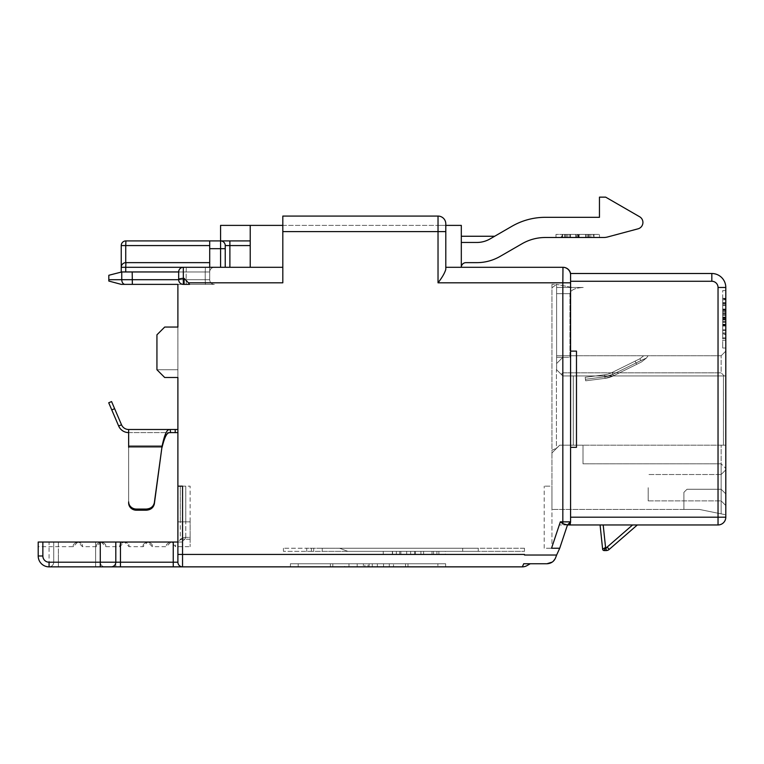 <?xml version="1.0" encoding="UTF-8"?>
<svg xmlns="http://www.w3.org/2000/svg" width="764" height="764" viewBox="0 0 764 764"><rect width="100%" height="100%" fill="white"/><g stroke="black" fill="none" stroke-linecap="round" stroke-linejoin="round"><path stroke-width="0.57" stroke-dasharray="3.82 2.86" d="M725.8 487.699L725.8 469.85L725.8 487.699M721.14 487.699L721.14 500.897L721.14 487.699M648.197 487.699L648.197 500.897L648.197 487.699M725.8 517.19L725.8 445.173L725.8 514.802L725.8 445.173L559.716 445.173L582.999 445.173L582.999 463.796L721.14 463.796L721.14 445.173L559.716 445.173L551.961 452.937L559.716 445.173L573.267 445.173L573.267 375.945L573.267 445.173L723.47 445.173L723.47 375.945L562.829 375.945L725.8 375.945L562.829 375.945L725.8 375.945L725.8 287.474A13.972 13.972 0 0 0 711.828 273.502L570.584 273.502L570.584 351.115L570.584 281.267L711.828 281.267A6.207 6.207 0 0 1 718.036 287.474L718.036 517.19L570.584 517.19L570.584 447.341L570.584 524.954L718.036 524.954A7.764 7.764 0 0 0 725.8 517.19L718.036 517.19L718.036 524.954M721.14 445.173L582.999 445.173L582.999 463.796L582.999 445.173L582.999 463.796L721.14 463.796L721.14 489.256L721.14 463.796L725.8 468.456L721.14 463.796L725.8 468.456L721.14 463.796L582.999 463.796L721.14 463.796L721.14 445.173M725.8 290.578L725.8 340.247L725.8 290.578L722.696 290.578L722.696 340.247L722.696 290.578L725.8 290.578M725.8 340.247L725.8 348.012L725.8 340.247L722.696 340.247L722.696 348.012L722.696 340.247L725.8 340.247M725.8 375.945L725.8 351.115L725.8 375.945L723.47 375.945L723.47 445.173L725.8 445.173L725.8 375.945M683.895 509.435L683.895 492.36L686.998 489.256L721.14 489.256L721.14 513.857L721.14 489.256L725.8 493.907L721.14 489.256L725.8 493.907L721.14 489.256L686.998 489.256L683.895 492.36L683.895 509.435L551.961 509.435L551.961 486.152L551.961 509.435L699.413 509.435L721.14 513.857L699.413 509.435L683.895 509.435L683.895 492.36L686.998 489.256L721.14 489.256L686.998 489.256L683.895 492.36L683.895 509.435M551.961 452.937L551.961 548.237L551.961 486.152L544.197 486.152L551.961 486.152L551.961 452.937L558.465 446.424L556.421 448.344L556.421 369.547L562.829 375.945L561.273 374.398L562.829 372.842L562.829 357.323L569.934 357.323L569.934 293.682C570.775 289.938 575.216 287.866 583.247 287.474C575.216 287.866 570.775 289.938 569.934 293.682L569.934 357.323L562.829 357.323L562.829 372.842L721.14 372.842L562.829 372.842L561.273 374.398L556.612 369.738L562.829 375.945L556.421 369.547L556.421 448.344L559.716 445.173L551.961 452.937L551.961 287.818L556.612 284.37L556.612 369.738L556.612 284.37L551.961 284.37L556.459 284.37L551.961 287.818L551.961 450.168L556.421 448.344L551.961 450.168L551.961 452.937M544.197 548.237L544.197 486.152L544.197 548.237L551.961 548.237L544.197 548.237M725.8 334.441L725.8 298.619L725.8 338.414L725.8 309.067L725.8 337.917L722.696 337.917L722.696 299.116L722.696 338.414L722.696 299.832L722.696 338.414L722.696 309.067L722.696 337.917L725.8 337.917L725.8 334.441L722.696 334.441M725.8 333.811L725.8 299.832L725.8 333.935L722.696 333.935L722.696 324.222L722.696 338.414L722.696 298.619L722.696 333.935L722.696 317.022L722.696 333.935L725.8 333.935L725.8 324.49L725.8 333.935L722.696 333.811M722.696 299.116L722.696 338.414L722.696 299.116L725.8 299.116L725.8 309.067L722.696 309.067L725.8 309.067L725.8 309.563L722.696 309.563L725.8 309.563L722.696 309.563L725.8 309.563L725.8 303.594L725.8 338.414L722.696 338.414L725.8 338.414L722.696 338.414L725.8 338.414L725.8 299.116L725.8 337.917L722.696 337.917L725.8 337.917L725.8 332.942L722.696 332.942L725.8 332.942L725.8 337.917L722.696 337.917L725.8 337.917L725.8 299.116L722.696 299.116L725.8 299.116M722.696 348.012L725.8 348.012L722.696 348.012M725.8 324.222L722.696 324.222M725.8 318.206L722.696 318.206L725.8 318.225M725.8 303.098L722.696 303.098M725.8 311.072L722.696 311.072M725.8 309.897L722.696 309.897M725.8 298.619L722.696 298.619M725.8 325.502L722.696 325.502M725.8 315.284L722.696 315.284M725.8 317.518L722.696 317.518M725.8 318.025L722.696 318.025M725.8 313.546L722.696 313.546M725.8 315.045L722.696 315.045M725.8 318.855L722.696 318.855M725.8 320.011L722.696 320.011M725.8 322.36L722.696 322.36M725.8 330.401L722.696 330.401M725.8 324.49L722.696 324.49M725.8 330.124L722.696 330.124L725.8 330.134M725.8 329.867L722.696 329.867M725.8 314.042L722.696 314.042L725.8 314.042M725.8 299.832L722.696 299.832M725.8 302.659L722.696 302.659M725.8 337.994L722.696 337.994M725.8 325.034L725.8 333.935L725.8 317.022L725.8 325.034L722.696 325.034M725.8 303.518L722.696 303.518M725.8 319.753L722.696 319.753M725.8 325.139L722.696 325.139M725.8 312.543L722.696 312.543M725.8 317.662L722.696 317.662M725.8 304.74L722.696 304.74M725.8 303.594L722.696 303.594L722.696 321.501L722.696 303.594L725.8 303.594L725.8 321.501L725.8 303.594M725.8 305.581L722.696 305.581M725.8 309.563L722.696 309.563M725.8 317.022L722.696 317.022M725.8 325.292L722.696 325.292M725.8 325.98L722.696 325.98L725.8 325.98M725.8 337.917L722.696 337.917L725.8 337.917M725.8 310.757L722.696 310.757M725.8 321.501L722.696 321.501L725.8 321.501M559.305 524.954L551.541 548.237L559.716 548.237L551.541 548.237L559.716 548.237L567.48 524.954L559.305 524.954L570.584 524.954L570.584 447.341L576.486 447.341L576.486 351.115L576.486 447.341L576.486 351.115L570.584 351.115L570.584 275.059A7.764 7.764 0 0 0 569.562 271.201A7.764 7.764 0 0 1 570.584 275.059A7.764 7.764 0 0 0 562.829 267.295L445.794 267.295L461.313 267.295L461.313 225.39L438.03 225.39L445.794 225.39L445.794 269.377L445.794 231.597L445.794 267.295L461.313 267.295L461.313 242.465L461.313 267.295A4.66 4.66 0 0 1 465.973 262.644L476.832 262.644A46.566 46.566 0 0 0 500.114 256.398L522.06 243.735A46.566 46.566 0 0 1 545.343 237.499L603.617 237.499A15.519 15.519 0 0 0 607.638 236.964L638.026 228.828A6.59 6.59 0 0 0 639.621 216.747L605.661 197.141L599.453 197.141L599.453 217.32L545.343 217.32A66.745 66.745 0 0 0 511.966 226.259L490.03 238.931A26.387 26.387 0 0 1 476.832 242.465L461.313 242.465L461.313 236.257L494.661 236.257L490.03 238.931A26.387 26.387 0 0 1 476.832 242.465L461.313 242.465L461.313 236.257L494.661 236.257L490.03 238.931A26.387 26.387 0 0 1 476.832 242.465L461.313 242.465L461.313 236.257L494.661 236.257L490.03 238.931A26.387 26.387 0 0 1 476.832 242.465A26.387 26.387 0 0 0 490.03 238.931L494.661 236.257M570.584 521.85L570.584 517.19M600.074 524.954L603.197 524.954L600.074 524.954L602.624 549.173L605.566 547.463L604.162 550.567M632.592 524.954L603.197 524.954L637.329 524.954L632.592 524.954L607.141 547.081A1.557 1.557 0 0 1 606.129 547.463L605.566 547.463L603.197 524.954M559.716 548.237L556.631 555.027L524.476 555.027L524.476 554.444L524.476 555.027L524.476 554.444L182.548 554.444L182.548 486.152L177.897 486.152L182.548 486.152L177.897 486.152L177.897 562.209L177.897 542.029L181.689 542.029L184.831 539.231L181.689 542.029L120.464 542.029L177.897 542.029L173.237 542.029L173.237 562.209L115.803 562.209L115.803 542.029L173.237 542.029L173.237 562.209L120.464 562.209L120.464 542.029L115.803 542.029L120.464 542.029L120.464 562.209L100.285 562.209L100.285 542.029L58.379 542.029L100.285 542.029L95.634 542.029L95.634 562.209L58.379 562.209L58.379 542.029L53.719 542.029L95.634 542.029L95.634 554.444L95.634 542.029M250.22 267.295L214.369 267.295L250.22 267.295L250.22 225.39L282.814 225.39L282.814 267.295L250.22 267.295L250.22 245.569L250.22 267.295L282.814 267.295L282.814 216.078L282.814 282.814L282.814 267.295L214.369 267.295A4.66 4.66 0 0 0 209.708 271.955L178.671 271.955L178.671 279.71A4.66 4.66 0 0 0 183.322 284.37L189.577 284.37L177.897 284.37L177.897 369.738L156.935 369.738L156.935 334.813L164.699 327.059L156.935 334.813L156.935 369.738L164.699 377.502L156.935 369.738L164.699 377.502L177.897 377.502L177.897 369.738L177.897 377.502L164.699 377.502L177.897 377.502L177.897 486.152L180.275 486.152L177.897 486.152M177.897 327.059L164.699 327.059L177.897 327.059L164.699 327.059L156.935 334.813L156.935 369.738L177.897 369.738L177.897 327.059M184.105 278.382L184.105 284.37L214.369 284.37A4.66 4.66 0 0 1 209.708 279.71A4.66 4.66 0 0 0 214.369 284.37A4.66 4.66 0 0 1 209.708 279.71A4.66 4.66 0 0 0 214.369 284.37L189.577 284.37L184.105 278.382L183.322 278.382L183.322 267.295L214.369 267.295A4.66 4.66 0 0 0 209.708 271.955L121.237 271.955L209.708 271.955L121.237 271.955L209.708 271.955L121.237 271.955L121.753 271.955L121.753 279.71L108.822 279.71L108.822 281.047L121.237 284.37L132.353 284.37L132.191 271.955L209.708 271.955L209.708 279.71L209.708 271.955A4.66 4.66 0 0 1 214.369 267.295A4.66 4.66 0 0 0 209.708 271.955L205.22 271.955L205.22 279.71L121.753 279.71A4.66 3.295 -90 0 0 125.048 284.37M177.897 432.596L177.897 429.492L177.897 432.596L175.214 432.596L175.214 429.492L175.214 432.596L170.553 432.596L170.085 429.492L175.214 429.492L175.214 432.596M185.767 486.152L180.275 486.152L190.14 486.152L185.767 486.152L185.767 521.85L190.14 521.85L190.14 486.152L190.14 537.369L190.14 521.85L185.767 521.85L185.767 486.152M190.14 537.369L190.14 546.68L190.14 537.369L185.767 537.369L190.14 537.369M58.379 542.029L58.379 554.444L58.379 542.029L53.719 542.029L53.719 562.209L53.719 542.029L49.068 542.029L49.068 562.209A6.207 6.207 0 0 1 42.86 555.991L42.86 542.029L49.068 542.029M42.86 542.029L170.983 542.029C177.955 544.216 174.784 546.995 175.644 546.68C174.765 546.995 177.945 544.197 170.983 542.029L181.689 542.029L170.983 542.029L175.644 546.68L190.14 546.68M101.135 542.029L96.484 546.68L82.512 546.68L77.852 542.029C84.823 544.216 81.653 546.995 82.512 546.68C81.643 546.995 84.823 544.197 77.852 542.029L101.135 542.029C94.163 544.216 97.334 546.995 96.484 546.68C97.353 546.995 94.173 544.197 101.135 542.029L105.795 546.68L119.767 546.68L124.417 542.029C117.446 544.216 120.616 546.995 119.767 546.68C120.636 546.995 117.455 544.197 124.417 542.029L129.078 546.68L143.04 546.68L147.7 542.029C140.729 544.216 143.899 546.995 143.04 546.68C143.918 546.995 140.738 544.197 147.7 542.029L152.361 546.68L166.323 546.68L170.983 542.029C164.012 544.216 167.182 546.995 166.323 546.68C167.201 546.995 164.021 544.197 170.983 542.029L147.7 542.029C154.672 544.216 151.501 546.995 152.361 546.68C151.482 546.995 154.662 544.197 147.7 542.029L124.417 542.029C131.389 544.216 128.218 546.995 129.078 546.68C128.209 546.995 131.389 544.197 124.417 542.029L101.135 542.029C108.106 544.216 104.935 546.995 105.795 546.68C104.926 546.995 108.106 544.197 101.135 542.029M556.631 555.027L524.476 555.027L556.631 555.027L555.543 557.901L552.2 562.094M530.226 563.756L523.703 563.756L530.226 563.756L523.703 563.756L522.356 566.859L182.548 566.859L182.548 554.444L177.897 554.444L177.897 542.029L180.275 539.642A7.764 7.764 0 0 1 185.767 537.369L184.831 539.231L185.767 537.369A7.764 7.764 0 0 0 180.275 539.642A7.764 7.764 0 0 1 185.767 537.369A7.764 7.764 0 0 0 180.275 539.642L180.275 486.152L180.275 521.85L185.767 521.85L180.275 521.85L180.275 539.642A7.764 7.764 0 0 1 185.767 537.369L185.767 521.85L185.767 537.369A7.764 7.764 0 0 0 180.275 539.642L177.897 542.029M42.86 555.991L38.2 555.991A10.868 10.868 0 0 0 49.068 566.859L115.803 566.859L115.803 562.209L177.897 562.209A4.66 4.66 0 0 0 182.548 566.859L120.464 566.859L173.237 566.859L173.237 542.029M49.068 566.859A4.66 4.66 0 0 0 53.719 562.209L58.379 562.209L58.379 566.859L58.379 554.444L58.379 566.859L95.634 566.859L95.634 554.444L95.634 562.209L53.719 562.209L53.719 554.444L53.719 562.209A4.66 4.66 0 0 1 49.068 566.859A4.66 4.66 0 0 0 53.719 562.209A4.66 4.66 0 0 1 49.068 566.859A4.66 4.66 0 0 0 53.719 562.209L49.068 562.209L49.068 566.859A4.66 4.66 0 0 0 53.719 562.209L100.285 562.209A4.66 4.66 0 0 0 104.945 566.859A4.66 4.66 0 0 1 100.285 562.209A4.66 4.66 0 0 0 104.945 566.859A4.66 4.66 0 0 1 100.285 562.209L95.634 562.209L95.634 566.859L95.634 562.209L100.285 562.209A4.66 4.66 0 0 0 104.945 566.859A4.66 4.66 0 0 1 100.285 562.209L100.285 542.029L100.285 554.444L100.285 542.029L115.803 542.029L115.803 554.444L115.803 542.029M120.464 566.859L120.464 562.209L120.464 566.859L111.152 566.859L173.237 566.859L173.237 562.209L173.237 566.859M290.425 566.859L445.641 566.859L290.425 566.859L290.425 563.756L445.641 563.756L445.641 566.859L445.641 563.756L290.425 563.756L290.425 566.859M38.2 542.029L77.852 542.029L73.201 546.68L38.2 546.68L38.2 542.029L38.2 546.68M77.852 542.029C70.89 544.216 74.051 546.995 73.201 546.68C74.07 546.995 70.89 544.197 77.852 542.029M393.498 563.756L357.17 563.756L393.498 563.756L393.498 566.859L363.377 566.859L363.377 563.756L363.377 566.859L357.17 566.859L393.498 566.859M369.107 563.756L298.18 563.756L369.107 563.756L369.107 566.859L364.867 566.859L364.867 563.756M344.726 563.756L383.557 563.756L344.726 563.756L344.726 566.859L377.34 566.859L377.34 563.756L377.34 566.859L383.557 566.859L344.726 566.859M405.55 563.756L368.038 563.756L405.55 563.756L405.55 566.859L368.038 566.859L368.038 563.756M332.837 563.756L332.837 566.859L298.18 566.859L298.18 563.756L298.18 566.859L364.867 566.859M330.392 566.859L330.392 563.756M332.837 566.859L369.107 566.859M348.967 566.859L348.967 563.756M383.557 566.859L383.557 563.756L383.557 566.859M389.268 566.859L389.268 563.756M357.17 566.859L357.17 563.756L357.17 566.859M405.55 566.859L437.877 566.859L437.877 563.756L437.877 566.859L368.038 566.859M372.278 566.859L372.278 563.756M407.995 566.859L407.995 563.756M53.719 542.029L53.719 554.444L53.719 542.029M179.349 540.578A7.764 6.169 45 0 1 184.831 539.231A7.764 6.169 45 0 0 179.349 540.578M177.897 562.209A4.66 4.66 0 0 0 182.548 566.859A4.66 4.66 0 0 1 177.897 562.209A4.66 4.66 0 0 0 182.548 566.859A4.66 4.66 0 0 1 177.897 562.209L173.237 562.209L177.897 562.209A4.66 4.66 0 0 0 182.548 566.859A4.66 4.66 0 0 1 177.897 562.209M111.152 566.859A4.66 4.66 0 0 0 115.803 562.209A4.66 4.66 0 0 1 111.152 566.859A4.66 4.66 0 0 0 115.803 562.209M570.584 447.341L576.486 447.341L570.584 447.341L570.584 351.115L576.486 351.115L570.584 351.115M606.129 547.463L606.129 550.567A4.66 4.66 0 0 0 609.185 549.421L637.329 524.954M250.22 225.39L250.22 245.569L250.22 225.39L220.576 225.39L220.576 240.908L229.888 240.908L209.708 240.908L209.708 271.955A4.66 4.66 0 0 1 214.369 267.295M282.814 225.39L438.03 225.39L282.814 225.39L282.814 216.078L438.03 216.078L282.814 216.078L438.03 216.078L438.03 282.814C442.165 277.504 444.753 273.025 445.794 269.377L445.794 267.295M461.313 242.465L476.832 242.465L461.313 242.465L461.313 236.257M555.991 237.499L599.453 237.499L555.991 237.499L555.991 234.395L599.453 234.395L599.453 237.499L599.453 234.395L555.991 234.395L555.991 237.499M579.236 237.499L566.582 237.499L577.928 237.499L577.928 234.395L566.582 234.395L589.264 234.395L577.928 234.395L577.928 237.499L589.264 237.499L589.264 234.395L589.264 237.499L579.236 237.499L579.236 234.395M561.406 234.395L594.039 234.395L561.406 234.395L561.406 237.499L577.546 237.499L577.546 234.395M593.246 234.395L562.209 234.395L593.246 234.395L593.246 237.499L593.246 234.395M586.055 237.499L586.055 234.395M579.227 237.499L566.582 237.499L576.629 237.499L576.629 234.395L576.629 237.499L579.227 237.499L579.227 234.395M566.582 237.499L566.582 234.395L566.582 237.499M569.782 237.499L569.782 234.395L569.782 237.499M578.405 237.499L562.209 237.499L593.246 237.499L578.921 237.499L578.921 234.395L578.921 237.499L578.405 237.499L578.405 234.395M562.209 237.499L562.209 234.395M570.527 237.499L570.527 234.395M562.667 237.499L562.667 234.395M565.389 237.499L575.808 237.499L565.389 237.499L565.389 234.395L575.808 234.395L565.389 234.395L565.389 237.499M575.731 237.499L575.731 234.395M575.808 237.499L575.808 234.395M570.546 237.499L570.546 234.395M577.546 237.499L561.406 237.499M567.9 237.499L567.9 234.395M588.614 237.499L588.614 234.395M594.039 237.499L594.039 234.395M587.535 237.499L587.535 234.395M585.682 237.499L585.682 234.395M590.859 237.499L590.859 234.395M577.756 237.499L577.756 234.395M564.596 237.499L564.596 234.395M569.763 237.499L569.763 234.395M586.074 237.499L586.074 234.395M445.794 223.833A7.764 7.764 0 0 0 438.03 216.078A7.764 7.764 0 0 1 445.794 223.833A7.764 7.764 0 0 0 438.03 216.078M562.982 267.295L562.829 267.295A7.764 7.764 0 0 1 569.562 271.201A7.764 7.764 0 0 0 568.311 269.568L569.552 271.201L568.311 269.568A7.764 7.764 0 0 0 562.829 267.295L562.829 524.954M225.237 267.295L225.237 248.672L225.237 267.295L225.237 248.672L220.576 248.672L220.576 267.295M282.814 231.597L445.794 231.597L445.794 225.39M282.814 267.295L282.814 282.814L188.431 282.814M108.822 279.71L108.822 275.279L121.237 271.955L125.735 271.955L125.735 267.295L209.708 267.295L209.708 262.644L209.708 271.955L209.708 240.908L209.708 271.955L209.708 262.644L209.708 271.955L125.735 271.955L125.735 245.569L209.708 245.569M250.22 240.908L220.576 240.908L220.576 248.672L209.708 248.672M132.191 271.955L121.753 271.955M125.898 262.644L209.708 262.644L125.898 262.644A4.66 4.66 0 0 0 121.237 267.295L125.735 267.295L125.735 271.955L125.735 267.295L209.708 267.295L121.237 267.295L125.735 267.295L125.898 262.644A4.66 4.66 0 0 0 121.237 267.295A4.66 4.66 0 0 1 125.898 262.644L125.735 267.295L125.898 262.644L209.708 262.644M125.898 240.908A4.66 4.66 0 0 0 121.237 245.569L125.735 245.569L125.898 240.908M721.14 513.857L725.8 514.802L721.14 513.857M724.243 375.945L721.14 372.842L721.14 355.766L721.14 372.842L724.243 375.945M725.8 351.115L721.14 355.766L556.612 355.766L556.612 357.323L569.934 357.323L562.829 357.323L556.612 363.53L556.612 369.738L556.612 284.37L556.612 363.53L562.829 357.323L556.612 363.53L562.829 357.323L556.612 357.323L556.612 287.474L583.247 287.474L572.14 287.474L583.247 287.474L572.14 287.474L556.612 284.37L572.14 287.474L556.612 287.474L556.612 357.323L562.829 357.323L556.612 357.323L556.612 355.766L721.14 355.766L725.8 351.115M643.708 355.766L648.025 355.766L643.708 355.766L648.025 355.766L643.708 355.766L648.025 355.766L643.708 355.766L648.025 355.766L643.708 355.766L648.025 355.766L643.708 355.766L648.025 355.766L643.708 355.766L648.025 355.766L643.708 355.766L648.025 355.766L643.708 355.766L639.926 358.755L643.708 355.766L639.926 358.755L611.954 372.574L639.926 358.755L643.708 355.766L639.926 358.755L635.113 361.133L636.011 362.938L612.852 374.389L604.859 376.805L604.601 374.799L585.195 377.282L585.654 380.825L585.453 379.288L585.654 380.825L605.05 378.342L585.654 380.825L585.453 379.288L585.654 380.825L605.05 378.342L613.54 375.773L636.718 364.323L613.54 375.773A26.855 26.855 0 0 1 605.05 378.342L585.654 380.825L585.453 379.288L585.654 380.825L605.05 378.342L613.54 375.773L641.502 361.955L646.506 357.991L648.025 355.766L646.506 357.991L640.815 360.56L646.506 357.991L641.502 361.955L636.718 364.323L636.011 362.938L646.506 357.991L648.025 355.766L646.506 357.991L640.815 360.56L646.506 357.991L641.502 361.955L646.506 357.991L648.025 355.766L646.506 357.991L640.815 360.56L646.506 357.991L641.502 361.955L636.718 364.323L636.011 362.938L612.852 374.389L604.859 376.805L585.453 379.288L585.654 380.825L585.453 379.288L585.654 380.825L605.05 378.342L585.654 380.825L585.453 379.288L585.654 380.825L605.05 378.342L613.54 375.773A26.855 26.855 0 0 1 605.05 378.342L585.654 380.825L585.453 379.288L585.654 380.825L605.05 378.342L613.54 375.773L636.718 364.323L613.54 375.773A26.855 26.855 0 0 1 605.05 378.342L585.654 380.825L585.453 379.288L604.859 376.805A25.298 25.298 0 0 0 612.852 374.389L604.859 376.805L604.601 374.799A23.283 23.283 0 0 0 611.954 372.574A23.283 23.283 0 0 1 604.601 374.799L585.195 377.282L585.453 379.288L604.859 376.805A25.298 25.298 0 0 0 612.852 374.389L604.859 376.805L604.601 374.799A23.283 23.283 0 0 0 611.954 372.574L635.113 361.133L636.011 362.938L646.506 357.991L648.025 355.766L646.506 357.991L640.815 360.56L646.506 357.991L641.502 361.955L646.506 357.991L648.025 355.766L646.506 357.991L640.815 360.56L646.506 357.991L641.502 361.955L636.718 364.323L641.502 361.955L646.506 357.991L648.025 355.766L646.506 357.991L640.815 360.56L646.506 357.991L641.502 361.955L636.718 364.323L636.011 362.938L612.852 374.389L604.859 376.805L585.453 379.288L604.859 376.805A25.298 25.298 0 0 0 612.852 374.389L604.859 376.805L604.601 374.799L585.195 377.282L604.601 374.799A23.283 23.283 0 0 0 611.954 372.574A23.283 23.283 0 0 1 604.601 374.799L585.195 377.282L585.453 379.288L604.859 376.805A25.298 25.298 0 0 0 612.852 374.389L604.859 376.805L604.601 374.799A23.283 23.283 0 0 0 611.954 372.574L635.113 361.133L611.954 372.574A23.283 23.283 0 0 1 604.601 374.799L585.195 377.282L585.453 379.288L604.859 376.805A25.298 25.298 0 0 0 612.852 374.389L604.859 376.805L604.601 374.799A23.283 23.283 0 0 0 611.954 372.574L639.926 358.755L643.708 355.766L639.926 358.755L635.113 361.133L636.011 362.938L640.815 360.56L639.926 358.755L643.708 355.766L639.926 358.755L635.113 361.133L636.011 362.938L612.852 374.389L640.815 360.56L612.852 374.389L611.954 372.574A23.283 23.283 0 0 1 604.601 374.799L585.195 377.282L604.601 374.799A23.283 23.283 0 0 0 611.954 372.574L635.113 361.133L611.954 372.574A23.283 23.283 0 0 1 604.601 374.799L585.195 377.282L585.453 379.288L585.195 377.282L604.601 374.799A23.283 23.283 0 0 0 611.954 372.574L639.926 358.755L643.708 355.766L639.926 358.755L635.113 361.133L636.011 362.938L640.815 360.56L639.926 358.755L643.708 355.766L639.926 358.755L635.113 361.133L636.011 362.938L612.852 374.389L640.815 360.56L612.852 374.389L611.954 372.574A23.283 23.283 0 0 1 604.601 374.799L585.195 377.282L585.453 379.288L585.195 377.282L604.601 374.799A23.283 23.283 0 0 0 611.954 372.574L635.113 361.133L611.954 372.574A23.283 23.283 0 0 1 604.601 374.799L604.859 376.805L585.453 379.288L585.195 377.282L585.453 379.288L585.195 377.282L604.601 374.799L604.859 376.805A25.298 25.298 0 0 0 612.852 374.389L640.815 360.56L639.926 358.755L643.708 355.766L639.926 358.755L635.113 361.133L639.926 358.755L643.708 355.766M636.718 364.323L636.011 362.938L612.852 374.389L611.954 372.574L635.113 361.133L636.011 362.938L640.815 360.56L636.011 362.938L636.718 364.323L613.54 375.773L641.502 361.955L646.506 357.991L648.025 355.766L646.506 357.991L640.815 360.56L639.926 358.755L635.113 361.133L636.718 364.323L613.54 375.773A26.855 26.855 0 0 1 605.05 378.342L613.54 375.773L641.502 361.955L636.718 364.323L636.011 362.938L636.718 364.323L613.54 375.773A26.855 26.855 0 0 1 605.05 378.342L585.654 380.825L605.05 378.342L613.54 375.773L641.502 361.955L646.506 357.991L641.502 361.955L636.718 364.323L635.113 361.133L611.954 372.574A23.283 23.283 0 0 1 604.601 374.799L604.859 376.805L604.601 374.799L604.859 376.805L585.453 379.288L585.195 377.282L604.601 374.799L604.859 376.805A25.298 25.298 0 0 0 612.852 374.389L636.011 362.938L635.113 361.133L639.926 358.755L640.815 360.56L636.011 362.938L636.718 364.323L613.54 375.773A26.855 26.855 0 0 1 605.05 378.342L585.654 380.825L585.195 377.282L585.453 379.288L585.195 377.282L604.601 374.799L604.859 376.805L604.601 374.799L604.859 376.805L585.453 379.288L585.195 377.282L604.601 374.799L604.859 376.805A25.298 25.298 0 0 0 612.852 374.389L611.954 372.574L612.852 374.389L636.011 362.938L635.113 361.133L611.954 372.574L612.852 374.389L611.954 372.574L612.852 374.389L636.011 362.938L635.113 361.133L639.926 358.755L640.815 360.56L639.926 358.755L640.815 360.56L636.011 362.938L636.718 364.323L641.502 361.955L646.506 357.991L648.025 355.766L646.506 357.991L640.815 360.56L639.926 358.755L640.815 360.56L636.011 362.938L636.718 364.323L613.54 375.773L641.502 361.955L636.718 364.323L635.113 361.133L611.954 372.574L612.852 374.389L611.954 372.574L612.852 374.389L636.011 362.938L635.113 361.133L639.926 358.755L640.815 360.56L639.926 358.755L640.815 360.56L636.011 362.938L636.718 364.323L613.54 375.773A26.855 26.855 0 0 1 605.05 378.342L613.54 375.773L641.502 361.955L646.506 357.991L641.502 361.955L636.718 364.323L635.113 361.133L611.954 372.574L612.852 374.389L611.954 372.574L612.852 374.389L636.011 362.938L635.113 361.133L639.926 358.755L640.815 360.56L639.926 358.755L640.815 360.56L636.011 362.938L636.718 364.323M605.05 378.342L585.654 380.825L605.05 378.342L613.54 375.773A26.855 26.855 0 0 1 605.05 378.342L613.54 375.773A26.855 26.855 0 0 1 605.05 378.342L604.859 376.805L605.05 378.342L613.54 375.773L611.954 372.574L613.54 375.773A26.855 26.855 0 0 1 605.05 378.342L604.859 376.805L605.05 378.342L613.54 375.773L612.852 374.389L613.54 375.773A26.855 26.855 0 0 1 605.05 378.342L604.859 376.805L605.05 378.342L613.54 375.773L612.852 374.389L613.54 375.773A26.855 26.855 0 0 1 605.05 378.342L604.859 376.805L605.05 378.342L613.54 375.773L612.852 374.389L613.54 375.773A26.855 26.855 0 0 1 605.05 378.342L604.859 376.805L605.05 378.342L613.54 375.773L612.852 374.389L613.54 375.773A26.855 26.855 0 0 1 605.05 378.342L604.859 376.805L605.05 378.342L613.54 375.773L612.852 374.389L613.54 375.773A26.855 26.855 0 0 1 605.05 378.342L604.859 376.805L605.05 378.342L613.54 375.773L612.852 374.389L613.54 375.773A26.855 26.855 0 0 1 605.05 378.342L604.859 376.805L605.05 378.342M177.897 284.37L205.382 284.37L205.22 279.71L205.382 284.37L205.22 279.71L205.382 284.37L214.369 284.37L183.322 284.37A4.66 4.66 0 0 1 178.671 279.71L209.708 279.71L205.22 279.71L205.22 271.955L178.671 271.955L186.158 271.955L186.158 279.71L186.158 271.955L205.22 271.955L205.22 279.71L209.708 279.71L178.671 279.71L178.671 271.955L178.671 279.71A4.66 4.66 0 0 0 183.322 284.37A4.66 4.66 0 0 1 178.671 279.71L205.22 279.71L205.22 271.955L209.708 271.955M178.671 279.71A4.66 1.327 180 0 1 183.322 278.382L183.322 284.37A4.66 4.66 0 0 1 178.671 279.71A4.66 4.66 0 0 0 183.322 284.37L186.32 284.37L186.158 279.71L186.32 284.37M225.237 245.569A4.66 4.66 0 0 0 220.576 240.908A4.66 4.66 0 0 1 225.237 245.569A4.66 4.66 0 0 0 220.576 240.908A4.66 4.66 0 0 1 225.237 245.569L250.22 245.569M551.961 284.37L551.961 287.818L551.961 284.37M178.671 271.955A4.66 4.66 0 0 1 183.322 267.295A4.66 4.66 0 0 0 178.671 271.955A4.66 4.66 0 0 1 183.322 267.295A4.66 4.66 0 0 0 178.671 271.955A4.66 4.66 0 0 1 183.322 267.295L209.708 267.295M177.897 429.492L175.214 429.492M154.347 503.858L154.347 502.712C153.43 506.608 150.728 508.719 146.258 509.063L136.403 509.063A7.764 7.22 -0 0 1 128.648 501.852L128.648 502.989A7.764 7.22 180 0 0 136.403 510.209L146.258 510.209C150.728 509.865 153.43 507.754 154.347 503.858L162.083 446.166C166.294 426.789 169.111 430.017 170.553 429.492M154.347 502.712L162.083 446.166L128.648 446.166L128.648 501.852M128.648 502.989L128.648 446.166M121.514 424.784A7.764 7.764 0 0 0 128.648 429.492L128.648 432.596A10.868 10.868 0 0 1 118.659 426.006L108.717 402.781L111.573 401.558L121.514 424.784L118.659 426.006M128.648 447.303L162.083 447.303L128.648 447.303L128.648 432.596L170.085 432.596L128.648 432.596M524.476 548.237L524.476 551.35L524.476 548.237L339.579 548.237L347.849 551.341L339.579 548.237L313.708 548.237L313.708 551.341L347.849 551.341L313.708 551.341L313.708 548.237L313.708 551.341L283.434 551.341L313.708 551.341L313.708 548.237L283.434 548.237L339.579 548.237L347.849 551.341L339.579 548.237L524.476 548.237M414.623 551.341L438.899 551.341L414.623 551.341L414.623 554.444L438.899 554.444L414.623 554.444L414.623 551.341M406.668 551.341L392.343 551.341L406.668 551.341L406.668 554.444L410.65 554.444L392.343 554.444L406.668 554.444L406.668 551.341M438.899 551.341L438.899 554.444L438.899 551.341M433.513 551.341L433.513 554.444M415.425 551.341L415.425 554.444L415.425 551.341M436.912 551.341L436.912 554.444L436.912 551.341M420.916 551.341L420.916 554.444M410.65 551.341L410.65 554.444L410.65 551.341M400.861 551.341L400.861 554.444M396.315 551.341L396.315 554.444M392.343 551.341L392.343 554.444L392.343 551.341M392.543 551.341L392.543 554.444M399.753 551.341L399.753 554.444M445.345 554.444L383.261 554.444L445.345 554.444L445.345 551.341L383.261 551.341L445.345 551.341L445.345 554.444M383.261 554.444L383.261 551.341L383.261 554.444M478.235 548.237L478.235 551.35L322.246 551.35L322.246 548.237L322.246 551.35L306.717 551.341L306.717 548.237L322.246 548.237L306.717 548.237L306.717 551.341L322.246 551.341L322.246 548.237L322.246 551.35L478.235 551.35L478.235 548.237L462.707 548.237L462.707 551.35L462.707 548.237L322.246 548.237L478.235 548.237M283.434 548.237L283.434 551.341L283.434 548.237M322.246 551.35L524.476 551.35L322.246 551.35M322.246 551.341L524.476 551.341L322.246 551.341M347.849 551.341L524.476 551.341L347.849 551.341M725.8 298.342L722.696 298.342L725.8 298.342M725.8 325.607L722.696 325.607M725.8 319.533L722.696 319.533M725.8 321.644L722.696 321.644M725.8 325.932L722.696 325.932M725.8 326.037L722.696 326.037M725.8 329.952L722.696 329.952M725.8 311.301L722.696 311.301M718.036 287.474L725.8 287.474A13.972 13.972 0 0 0 711.828 273.502L711.828 281.267M438.03 282.814L570.584 282.814M177.897 521.85L180.275 521.85L177.897 521.85M190.14 539.231L184.831 539.231L190.14 539.231M125.735 262.644L125.735 271.955M229.888 267.295L229.888 240.908M606.129 550.567A4.66 4.66 0 0 0 609.185 549.421L607.141 547.081M556.612 293.682L569.934 293.682L556.612 293.682M613.54 375.773L612.852 374.389L613.54 375.773M209.708 279.71A4.66 4.66 0 0 0 214.369 284.37A4.66 4.66 0 0 1 209.708 279.71M562.829 267.295A7.764 7.764 0 0 1 570.584 275.059M186.158 271.955L186.32 267.295L186.158 271.955M205.22 271.955L205.382 267.295L205.22 271.955M146.258 510.209L146.258 509.063M136.403 510.209L136.403 509.063M114.629 408.692L111.773 409.915M432.004 551.341L432.004 554.444M423.619 551.341L423.619 554.444M311.378 548.237L311.378 551.341L311.378 548.237M721.14 474.511L725.8 469.85L721.14 474.511L648.197 474.511L721.14 474.511M648.197 500.897L721.14 500.897L725.8 505.548L721.14 500.897L648.197 500.897"/><path stroke-width="1.15" d="M570.584 517.19L718.036 517.19L718.036 287.474L725.8 287.474A13.972 13.972 0 0 0 711.828 273.502L711.828 281.267L570.584 281.267L570.584 273.502L711.828 273.502A13.972 13.972 0 0 1 725.8 287.474L725.8 517.19A7.764 7.764 0 0 1 718.036 524.954L567.48 524.954L559.716 548.237L551.541 548.237L560.337 521.85L562.829 521.85L562.829 282.814L438.03 282.814L438.03 231.597L282.814 231.597L282.814 216.078L438.03 216.078A7.764 7.764 0 0 1 445.794 223.833L445.794 225.39L461.313 225.39L461.313 267.295A4.66 4.66 0 0 1 465.973 262.644L476.832 262.644A46.566 46.566 0 0 0 500.114 256.398L522.06 243.735A46.566 46.566 0 0 1 545.343 237.499L603.617 237.499A15.519 15.519 0 0 0 607.638 236.964L638.026 228.828A6.59 6.59 0 0 0 639.621 216.747L605.661 197.141L599.453 197.141L599.453 217.32L545.343 217.32A66.745 66.745 0 0 0 511.966 226.259L490.03 238.931A26.387 26.387 0 0 1 476.832 242.465L461.313 242.465M445.794 267.295L562.829 267.295A7.764 7.764 0 0 1 570.584 275.059L570.584 521.85L567.48 524.954L562.829 523.646L560.337 521.85M177.897 486.152L182.548 486.152L182.548 554.444L177.897 554.444L177.897 562.209L177.897 377.502L164.699 377.502L156.935 369.738L156.935 334.813L164.699 327.059L177.897 327.059L177.897 284.37L121.237 284.37L108.822 281.047L108.822 279.71L121.753 279.71L121.753 271.955L108.822 275.279L108.822 279.71M100.285 566.859L100.285 562.209L115.803 562.209L115.803 554.444L115.803 562.209A4.66 4.66 0 0 1 111.152 566.859L49.068 566.859A10.868 10.868 0 0 1 38.2 555.991L38.2 554.444L38.2 555.991L42.86 555.991A6.207 6.207 0 0 0 49.068 562.209L100.285 562.209L100.285 542.029L177.897 542.029M38.2 542.029L38.2 554.444L38.2 542.029L100.285 542.029M552.2 562.094L546.9 563.756L523.703 563.756L522.356 566.859A9.311 9.311 0 0 0 527.017 565.608L530.226 563.756L527.017 565.608A9.311 9.311 0 0 1 522.356 566.859L182.548 566.859L182.548 554.444L524.476 554.444L524.476 555.027L556.631 555.027L559.716 548.237M188.431 282.814L189.577 284.37L183.322 284.37A4.66 4.66 0 0 1 178.671 279.71L178.671 271.955A4.66 4.66 0 0 1 183.322 267.295L183.322 278.382L184.105 278.382L188.431 282.814L282.814 282.814L282.814 231.597M115.803 554.444L115.803 542.029L115.803 554.444M530.226 563.756L546.9 563.756C551.064 563.526 553.948 561.569 555.543 557.901L556.631 555.027M182.548 566.859L111.152 566.859A4.66 4.66 0 0 0 115.803 562.209L177.897 562.209A4.66 4.66 0 0 0 182.548 566.859L173.237 566.859L182.548 566.859A4.66 4.66 0 0 1 177.897 562.209M95.634 566.859L58.379 566.859M115.803 566.859L120.464 566.859L120.464 542.029M121.753 271.955L132.191 271.955L132.353 284.37L177.897 284.37M604.162 550.567L605.566 547.463L602.624 549.173A1.557 1.557 0 0 0 604.162 550.567A1.557 1.557 0 0 1 602.624 549.173A1.557 1.557 0 0 0 604.162 550.567L606.129 550.567L604.162 550.567A1.557 1.557 0 0 1 602.624 549.173L600.074 524.954M637.329 524.954L609.185 549.421A4.66 4.66 0 0 1 606.129 550.567L606.129 547.463A1.557 1.557 0 0 0 607.141 547.081L632.592 524.954M220.576 267.295L220.576 248.672L209.708 248.672L209.708 240.908L125.898 240.908L220.576 240.908L220.576 225.39L282.814 225.39M445.794 225.39L445.794 269.377C444.753 273.025 442.175 277.504 438.03 282.814M250.22 267.295L250.22 225.39M461.313 236.257L494.661 236.257M570.584 282.814L562.829 282.814L562.982 267.295A7.764 7.764 0 0 1 570.584 273.502A7.764 7.764 0 0 0 562.982 267.295A7.764 7.764 0 0 1 570.584 273.502M209.708 262.644L125.898 262.644L125.735 267.295L282.814 267.295M250.22 245.569L225.237 245.569A4.66 4.66 0 0 0 220.576 240.908L220.576 248.672L225.237 248.672L225.237 245.569L225.237 267.295M445.794 223.833L445.794 231.597L438.03 231.597L438.03 216.078A7.764 7.764 0 0 1 445.794 223.833M225.237 245.569A4.66 4.66 0 0 0 220.576 240.908L250.22 240.908M209.708 248.672L209.708 267.295M178.671 271.955L132.191 271.955M121.237 271.955L121.237 245.569L121.237 271.955M121.237 245.569A4.66 4.66 0 0 1 125.898 240.908A4.66 4.66 0 0 0 121.237 245.569L125.735 245.569L125.735 262.644M125.898 262.644A4.66 4.66 0 0 0 121.237 267.295A4.66 4.66 0 0 1 125.898 262.644A4.66 4.66 0 0 0 121.237 267.295L125.735 267.295L125.735 271.955M186.32 284.37L189.577 284.37L184.105 284.37L184.105 278.382M570.584 521.85A3.104 3.104 0 0 1 567.48 524.954A3.104 3.104 0 0 0 570.584 521.85L562.829 521.85L562.829 523.646M570.584 447.341L576.486 447.341L576.486 351.115L570.584 351.115M170.191 429.492L170.553 432.596C169.025 433.045 166.199 430.256 162.083 447.303C166.294 430.227 169.111 433.054 170.553 432.596L175.214 432.596L175.214 429.492L177.897 429.492M128.648 447.303L128.648 429.492A7.764 7.764 0 0 1 121.514 424.784L114.629 408.692L111.773 409.915L108.717 402.781L111.573 401.558L114.629 408.692M128.648 432.596A10.868 10.868 0 0 1 118.659 426.006L111.773 409.915M128.648 501.852A7.764 7.22 0 0 0 136.403 509.063L146.258 509.063C150.728 508.719 153.43 506.608 154.347 502.712L162.083 446.166L128.648 446.166M175.214 429.492L170.553 429.492C169.025 430.008 166.199 426.828 162.083 446.166L154.347 503.858C153.43 507.754 150.728 509.865 146.258 510.209L136.403 510.209A7.764 7.22 180 0 1 128.648 502.989M170.085 429.492L128.648 429.492L170.085 429.492M177.897 432.596L175.214 432.596M718.036 287.474A6.207 6.207 0 0 0 711.828 281.267M718.036 524.954L718.036 517.19L725.8 517.19A7.764 7.764 0 0 1 718.036 524.954M173.237 566.859L173.237 542.029M42.86 542.029L42.86 555.991M49.068 562.209L49.068 566.859M115.803 562.209A4.66 4.66 0 0 1 111.152 566.859M603.197 524.954L605.566 547.463L606.129 547.463M209.708 245.569L125.735 245.569L125.898 240.908M125.048 284.37A4.66 3.295 -90 0 1 121.753 279.71L178.671 279.71A4.66 1.327 0 0 1 183.322 278.382L183.322 284.37A4.66 4.66 0 0 1 178.671 279.71M229.888 240.908L229.888 267.295M607.141 547.081L609.185 549.421A4.66 4.66 0 0 1 606.129 550.567M121.514 424.784L118.659 426.006M136.403 510.209L136.403 509.063M146.258 510.209L146.258 509.063M154.347 503.858L154.347 502.712"/></g></svg>
